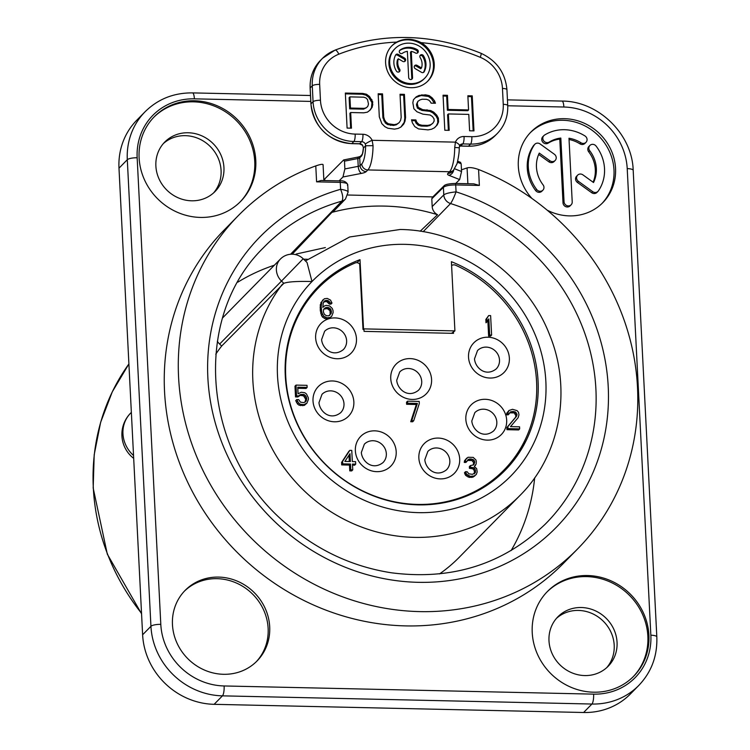 <?xml version="1.0" encoding="UTF-8"?>
<svg xmlns="http://www.w3.org/2000/svg" width="750" height="750" viewBox="0 0 750 750"><rect width="100%" height="100%" fill="white"/><g stroke="black" fill="none" stroke-linecap="round" stroke-linejoin="round"><path stroke-width="1.12" d="M453.422 331.406L453.525 333.347L364.069 331.369L363.966 329.428L363 329.409L363.516 328.875L360.009 259.659A130.997 121.8 -135.5 0 0 318.216 286.697A130.997 121.8 -135.5 0 0 326.334 465.384A130.997 121.8 -135.5 0 0 505.144 470.278A130.997 121.8 -135.5 0 0 451.406 261.684L454.913 330.9L451.556 333.309M363.516 328.875L454.913 330.9M311.991 281.531L307.031 262.509L303.188 258.759L281.503 281.072L283.828 283.331C287.85 281.747 297.244 281.147 311.991 281.531A139.059 129.291 44.5 0 0 350.475 493.181A139.059 129.291 44.5 0 0 543.047 416.081A139.059 129.291 44.5 0 0 404.887 244.35A139.059 129.291 44.5 0 0 311.991 281.531M215.775 354.197A159.216 148.031 44.5 0 1 221.672 346.031L283.828 283.331M439.509 573.919A159.216 148.031 44.5 0 0 459.253 557.269L520.069 495.347A159.216 148.031 44.5 0 1 308.953 495.197A159.216 148.031 44.5 0 1 282.488 284.1M274.359 265.209A196.566 182.766 44.5 0 0 237.834 282.159M511.125 550.566A196.566 182.766 44.5 0 0 534.675 477.834M217.35 341.316A16.125 14.991 44.5 0 0 219.637 344.053L281.503 281.072A16.125 14.991 44.5 0 1 280.444 259.012L222.694 317.812M221.672 346.031L219.637 344.053M325.378 247.575L296.363 253.988L296.137 254.747M295.725 254.644L296.363 253.988M292.191 254.194L331.922 212.381A197.372 183.516 -135.5 0 1 437.55 214.725L420.178 231.234M347.766 192.787C349.003 191.409 346.613 190.247 340.603 189.3C342.938 194.972 343.35 198.919 341.859 201.15A9.197 8.55 44.5 0 0 345.506 198.975L334.172 210.741A9.356 8.7 -135.5 0 1 331.922 212.381M347.775 195.019L432.853 196.903M432.347 197.409L431.794 198.825L432.188 206.559A9.356 8.7 44.5 0 0 437.55 214.725M532.228 632.578A60.459 56.212 44.5 0 0 570.825 687.197A60.459 56.212 44.5 0 0 633.703 676.238A60.459 56.212 44.5 0 0 648.9 635.156A60.459 56.212 44.5 0 0 610.303 580.538A60.459 56.212 44.5 0 0 547.425 591.506A60.459 56.212 44.5 0 0 532.228 632.578M139.106 157.809A60.459 56.212 44.5 0 0 177.703 212.428A60.459 56.212 44.5 0 0 240.581 201.469A60.459 56.212 44.5 0 0 255.787 160.397A60.459 56.212 44.5 0 0 217.181 105.778A60.459 56.212 44.5 0 0 154.303 116.737A60.459 56.212 44.5 0 0 139.106 157.809M547.153 210.15A50.381 46.847 44.5 0 0 602.878 202.584A50.381 46.847 44.5 0 0 615.544 168.356A50.381 46.847 44.5 0 0 583.378 122.841A50.381 46.847 44.5 0 0 530.981 131.981A50.381 46.847 44.5 0 0 518.316 166.209A50.381 46.847 44.5 0 0 531.956 198.469M269.7 626.766A50.381 46.847 44.5 0 0 237.525 581.25A50.381 46.847 44.5 0 0 185.137 590.391A50.381 46.847 44.5 0 0 172.463 624.619A50.381 46.847 44.5 0 0 204.628 670.134A50.381 46.847 44.5 0 0 257.025 660.994A50.381 46.847 44.5 0 0 269.7 626.766M324.788 180.553L324.713 178.978L343.65 159.947L344.484 161.156L357.834 158.559A4.031 1.031 177.2 0 0 359.709 157.847L361.359 156.188A10.078 2.634 -88.7 0 0 363.45 147.956L362.55 145.125A4.031 3.75 44.9 0 0 359.587 143.756L351.806 143.588A40.303 37.509 -135.1 0 1 310.978 103.809L310.191 87.928A40.303 37.509 -135.1 0 1 320.522 60.347C313.228 67.903 309.759 77.138 310.125 88.069A2.016 0.516 -2.8 0 1 310.191 87.928L312.272 85.838L313.059 101.719A40.303 37.509 44.9 0 0 353.888 141.497L361.659 141.666A4.031 3.75 -135.1 0 1 365.344 144.084L365.625 145.762A18.141 4.744 91.3 0 1 361.744 163.969L360.094 165.628A4.031 1.031 -2.8 0 1 358.219 166.341L344.869 168.938L344.484 161.156M577.706 548.831L563.672 563.119A237.806 221.109 -135.5 0 1 239.072 554.241A237.806 221.109 -135.5 0 1 224.334 229.856L238.369 215.559A237.806 221.109 44.5 0 0 253.106 539.944A237.806 221.109 44.5 0 0 577.706 548.831A237.806 221.109 44.5 0 0 478.566 169.509L479.372 185.447L473.831 183.853L455.241 183.441A2.016 0.525 91.3 0 1 455.709 184.931L479.372 185.447M432.319 197.438L443.925 185.934A2.016 1.875 45.3 0 0 443.4 187.322C445.566 185.747 449.672 184.95 455.709 184.931L456.066 191.859C449.616 192.534 445.528 193.547 443.784 194.906A9.197 8.55 44.5 0 0 450.553 203.55C452.147 201.328 453.984 197.428 456.066 191.85A207.45 192.881 44.5 0 1 576.731 502.256A207.45 192.881 44.5 0 1 251.147 495.047A207.45 192.881 44.5 0 1 340.603 189.3L340.256 182.372C345.994 182.653 348.366 183.6 347.381 185.194M396.619 42.103A25.191 23.447 44.9 0 0 392.062 45.609A25.191 23.447 44.9 0 0 385.613 62.85A25.191 23.447 44.9 0 0 401.597 85.594A25.191 23.447 44.9 0 0 427.772 81.159A25.191 23.447 44.9 0 0 434.231 63.919A25.191 23.447 44.9 0 0 421.134 42.647C412.509 38.297 404.334 38.109 396.619 42.103A195.488 181.941 44.9 0 0 338.803 54.188A34.256 31.884 44.9 0 0 319.669 84.394L320.456 100.275A34.256 31.884 44.9 0 0 355.153 134.091L362.934 134.269A10.078 9.375 -135.1 0 1 372.141 140.297L373.05 145.659A24.188 6.328 91.3 0 1 367.866 169.941L366.216 171.6A10.078 2.578 -2.8 0 1 361.528 173.381L342.956 176.991L339.094 180.872M460.331 162.534L461.166 163.734L461.55 171.525L459.637 179.578L455.775 183.45M316.594 181.847L321.178 180.478L339.778 180.881A2.016 0.525 91.3 0 1 340.256 182.372L316.594 181.847L315.778 165.9A237.806 221.109 44.5 0 0 238.369 215.559M358.744 157.012A2.016 0.956 79 0 0 358.453 156.984L343.65 159.947M342.956 176.991L344.869 168.938M361.744 163.969A6.047 5.625 -135.1 0 0 367.866 169.941L449.541 171.75A24.188 6.328 -88.7 0 0 454.725 147.469L459.188 147.759L460.125 144.956A4.031 3.75 -135.1 0 1 462.787 143.906L460.706 145.997A4.031 3.75 44.9 0 0 459.403 146.194M454.725 147.469L455.438 142.144A10.078 9.375 -135.1 0 1 464.053 136.5L471.834 136.678A6.047 1.584 91.3 0 1 470.569 144.084L468.488 146.175L460.706 145.997A2.016 0.525 -88.7 0 1 460.566 146.062L459.394 146.231M373.05 145.659L365.625 145.762L363.45 147.956L362.55 145.125M363.459 147.806L363.384 147.872C362.203 157.153 361.988 153.591 361.866 154.809A2.016 1.875 44.9 0 0 361.359 156.188M364.322 108.366L366.469 107.672L367.856 106.209L368.475 103.987L367.519 99.506L365.991 97.978L363.759 97.181L349.913 96.881L350.466 108.056L364.322 108.366L363.534 109.144L366.469 107.672M430.144 63.834A20.962 19.509 44.9 0 0 416.841 44.906A20.962 19.509 44.9 0 0 395.062 48.6A20.962 19.509 44.9 0 0 389.691 62.934A20.962 19.509 44.9 0 0 402.994 81.862A20.962 19.509 44.9 0 0 424.772 78.169A20.962 19.509 44.9 0 0 430.144 63.834M423.412 55.659A16.631 15.478 44.9 0 1 424.209 71.719A2.016 1.875 44.9 0 1 421.594 72.375L415.266 68.681A2.016 1.875 44.9 0 1 414.731 65.597A2.016 1.875 44.9 0 1 417.047 65.353L421.5 67.95A12.6 11.728 44.9 0 0 420.141 57.534A2.016 1.875 44.9 0 1 420.347 55.181A2.016 1.875 44.9 0 1 423.412 55.659L422.634 56.447A2.016 1.875 44.9 0 0 420.028 55.631M400.059 50.025A16.631 15.478 44.9 0 1 417.253 49.659A2.016 1.875 44.9 0 1 417.787 52.744A2.016 1.875 44.9 0 1 415.472 52.988A12.6 11.728 44.9 0 0 411.262 51.422L412.566 77.634A2.016 1.875 44.9 0 1 409.959 79.369A2.016 1.875 44.9 0 1 408.684 77.55L407.381 51.337A12.6 11.728 44.9 0 0 402.45 53.269A2.016 1.875 44.9 0 1 399.825 50.222A2.016 1.875 44.9 0 1 400.059 50.025L399.637 50.456M404.569 58.078A2.016 1.875 44.9 0 1 405.113 61.172A2.016 1.875 44.9 0 1 402.797 61.406L398.344 58.809A12.6 11.728 44.9 0 0 399.694 69.234A2.016 1.875 44.9 0 1 399.488 71.588A2.016 1.875 44.9 0 1 396.422 71.1A16.631 15.478 44.9 0 1 395.625 55.05A2.016 1.875 44.9 0 1 398.25 54.394L404.569 58.078L403.791 58.866L397.462 55.181A2.016 1.875 44.9 0 0 395.606 55.097M372.741 101.85L372.262 107.053L370.228 109.987L367.425 112.153L363.816 112.819L350.681 112.528L351.459 128.175L347.091 128.081L345.347 93.056L362.85 93.441L366.534 94.266L369.562 96.572L372.741 101.85L371.953 102.638L371.484 107.831L369.722 110.381M405.019 121.172L403.706 124.125L400.941 127.041L398.1 128.466L394.491 129.131L387.891 128.241L384.9 126.684L381.834 123.637L379.312 116.888L378.159 93.778L382.538 93.881L383.691 116.981L384.562 119.981L386.137 122.25L388.397 123.787L394.266 124.659L397.144 123.975L399.262 122.541L400.603 120.338L401.184 117.366L400.041 94.266L404.419 94.359L405.562 117.469L405.019 121.172L400.875 127.078M430.275 101.634L428.738 100.116L426.516 99.319L422.137 99.225L419.991 99.919L417.872 101.363L417.253 103.584L418.172 107.325L422.662 109.659L430.716 110.578L433.706 112.134L436.772 115.181L438.384 118.191L438.562 121.922L437.25 124.866L434.484 127.781L431.644 129.206L428.034 129.872L418.519 128.916L414.759 126.6L412.387 122.831L411.506 119.831L415.884 119.925L416.728 122.175L419.025 124.462L421.978 125.269L427.809 125.4L430.688 124.725L432.806 123.281L434.156 121.078L434.044 118.838L432.469 116.569L430.209 115.031L422.878 114.131L416.934 111.759L413.869 108.712L412.847 102.741L413.428 99.769L416.194 96.853L419.034 95.428L425.569 94.828L429.244 95.653L432.272 97.959L434.616 100.987L435.45 103.238L431.072 103.144L430.275 101.634M444.806 130.247L443.062 95.222L447.441 95.316L448.144 109.472L468.562 109.931L467.859 95.766L472.238 95.859L473.972 130.894L469.603 130.791L468.788 114.394L448.369 113.944L449.184 130.341L444.806 130.247M372.881 104.831L372.103 105.619M372.262 107.053L371.484 107.831M350.681 112.528L349.903 113.316L350.644 128.166M362.85 93.441L362.072 94.228L365.756 95.053L368.784 97.35L371.953 102.638M345.384 93.853L362.072 94.228M366.534 94.266L365.756 95.053M369.562 96.572L368.784 97.35M371.897 99.6L371.119 100.378M349.913 96.881L349.125 97.659L349.688 108.844L363.534 109.144M378.206 94.584L381.759 94.659L382.903 117.769L385.35 123.028L387.619 124.566L393.488 125.447L396.366 124.763L399.262 122.541M400.078 95.072L403.631 95.147L404.784 118.247L404.241 121.959M417.872 101.363L416.475 104.362L417.394 108.103L421.875 110.438L429.938 111.366L432.928 112.912L435.994 115.959L437.597 118.978L437.784 122.7L436.472 125.653L434.419 127.819M411.741 120.638L415.106 120.712L415.941 122.962L418.247 125.25L421.2 126.056L427.031 126.188L429.909 125.503L432.806 123.281M415.481 97.603L421.134 95.531L428.466 96.441L431.494 98.737L434.372 103.219M443.109 96.019L446.663 96.103L447.366 110.259L467.784 110.709L468.562 109.931M467.897 96.572L471.459 96.647L473.156 130.875M448.369 113.944L447.591 114.731L448.359 130.322M350.466 108.056L349.688 108.844M403.706 124.125L402.928 124.913M382.538 93.881L381.759 94.659M383.691 116.981L382.903 117.769M384.562 119.981L383.784 120.759M386.137 122.25L385.35 123.028M388.397 123.787L387.619 124.566M391.35 124.594L390.572 125.381M394.266 124.659L393.488 125.447M397.144 123.975L396.366 124.763M404.419 94.359L403.631 95.147M405.562 117.469L404.784 118.247M417.253 103.584L416.475 104.362M417.328 105.075L416.55 105.853M418.172 107.325L417.394 108.103M420.431 108.863L419.653 109.641M422.662 109.659L421.875 110.438M427.031 109.753L426.253 110.531M430.716 110.578L429.938 111.366M433.706 112.134L432.928 112.912M436.772 115.181L435.994 115.959M438.384 118.191L437.597 118.978M438.562 121.922L437.784 122.7M437.25 124.866L436.472 125.653M415.884 119.925L415.106 120.712M416.728 122.175L415.941 122.962M419.025 124.462L418.247 125.25M421.978 125.269L421.2 126.056M427.809 125.4L427.031 126.188M430.688 124.725L429.909 125.503M419.034 95.428L418.256 96.216M421.922 94.753L421.134 95.531M425.569 94.828L424.781 95.616M429.244 95.653L428.466 96.441M432.272 97.959L431.494 98.737M434.616 100.987L433.828 101.766M447.441 95.316L446.663 96.103M448.144 109.472L447.366 110.259M472.238 95.859L471.459 96.647M395.062 48.6L394.284 49.378A20.962 19.509 44.9 0 0 388.912 63.722A20.962 19.509 44.9 0 0 402.216 82.65A20.962 19.509 44.9 0 0 423.994 78.956L424.772 78.169M427.378 81.544A25.191 23.447 44.9 0 0 433.444 64.706A25.191 23.447 44.9 0 0 417.722 42.075A25.191 23.447 44.9 0 0 391.678 46.003M423.459 72.459A16.631 15.478 44.9 0 0 422.634 56.447M417.047 65.353L416.259 66.141A2.016 1.875 44.9 0 0 414.403 66.056M416.259 66.141L420.712 68.737L421.5 67.95M417.338 53.072A2.016 1.875 44.9 0 0 416.466 50.438A16.631 15.478 44.9 0 0 399.516 50.653M411.262 51.422L410.484 52.2L411.788 78.412A2.016 1.875 44.9 0 1 411.6 79.341M404.653 61.5A2.016 1.875 44.9 0 0 403.791 58.866M398.344 58.809L397.556 59.597A12.6 11.728 44.9 0 0 398.916 70.013A2.016 1.875 44.9 0 1 399.037 71.916M315.778 165.9C320.456 164.316 322.894 163.931 323.081 164.738L323.878 180.534L323.081 164.738M467.878 183.722L467.081 167.925C469.678 167.175 473.503 167.7 478.566 169.509M467.081 167.925L461.466 169.8M633.178 676.763A60.459 56.212 44.5 0 0 647.859 636.216A60.459 56.212 -135.5 0 0 609.628 581.756A60.459 56.212 -135.5 0 0 546.909 592.041M548.991 640.791A35.269 32.794 -135.5 0 1 557.859 616.828A35.269 32.794 -135.5 0 1 594.544 610.434A35.269 32.794 -135.5 0 1 617.053 642.3A35.269 32.794 44.5 0 1 608.184 666.253A35.269 32.794 44.5 0 1 571.509 672.656A35.269 32.794 44.5 0 1 548.991 640.791M606.712 667.669A35.269 32.794 44.5 0 0 614.203 645.206A35.269 32.794 44.5 0 0 592.678 613.791A35.269 32.794 44.5 0 0 556.481 618.337M310.781 101.409L194.391 98.841A8.062 2.109 -88.7 0 0 192.487 92.897C173.784 92.747 157.959 99.047 145.041 111.797L136.725 120.263A70.537 65.587 44.5 0 0 118.987 168.188L142.622 634.772A70.537 65.587 44.5 0 0 214.125 704.325L583.612 712.5A70.537 65.587 44.5 0 0 630.497 693.881L638.812 685.416C651.497 672.066 657.497 655.894 656.822 636.909L633.188 170.325C632.25 134.025 598.266 100.969 561.975 101.072L507.441 99.862M213.591 192.9A35.269 32.794 44.5 0 0 221.081 170.447A35.269 32.794 44.5 0 0 199.556 139.022A35.269 32.794 44.5 0 0 163.359 143.569M155.878 166.022A35.269 32.794 44.5 0 0 178.387 197.888A35.269 32.794 44.5 0 0 215.072 191.494A35.269 32.794 44.5 0 0 223.941 167.531A35.269 32.794 -135.5 0 0 201.422 135.675A35.269 32.794 -135.5 0 0 164.747 142.069A35.269 32.794 -135.5 0 0 155.878 166.022M153.787 117.272A60.459 56.212 -135.5 0 1 216.506 106.988A60.459 56.212 -135.5 0 1 254.747 161.456A60.459 56.212 44.5 0 1 240.056 201.994M602.081 203.372A50.381 46.847 44.5 0 0 613.987 169.941A50.381 46.847 44.5 0 0 582.366 124.669A50.381 46.847 44.5 0 0 530.212 132.778M543.891 135.591L542.85 136.65A4.228 3.938 44.5 0 0 548.212 143.128A31.041 28.856 44.5 0 1 559.781 139.116L563.006 202.8A4.228 3.938 44.5 0 0 570.112 205.856L571.153 204.797A4.228 3.938 44.5 0 0 572.212 201.919L568.987 138.244A31.041 28.856 -135.5 0 1 580.988 142.772A4.228 3.938 44.5 0 0 586.003 142.322A4.228 3.938 44.5 0 0 584.972 135.947A39.497 36.731 44.5 0 0 544.575 135.047A4.228 3.938 44.5 0 0 543.834 141.019A4.228 3.938 44.5 0 0 549.253 142.069A31.041 28.856 -135.5 0 1 560.822 138.056L564.047 201.741A4.228 3.938 44.5 0 0 571.153 204.797M586.003 142.322L584.963 143.381A4.228 3.938 44.5 0 1 579.956 143.831A31.041 28.856 44.5 0 0 569.053 139.491M534.844 144.234L533.803 145.294A4.228 3.938 44.5 0 0 533.4 145.791A39.497 36.731 44.5 0 0 535.669 190.584A4.228 3.938 44.5 0 0 541.866 191.222L542.906 190.162A4.228 3.938 44.5 0 0 543.075 184.875A31.041 28.856 -135.5 0 1 539.288 153.094L549.9 160.753A4.228 3.938 44.5 0 0 555.159 160.472A4.228 3.938 44.5 0 0 554.372 154.256L540.094 143.953A4.228 3.938 44.5 0 0 534.441 144.731A39.497 36.731 44.5 0 0 536.709 189.525A4.228 3.938 44.5 0 0 542.906 190.162M538.669 154.453L548.859 161.812A4.228 3.938 44.5 0 0 554.119 161.531L555.159 160.472M577.659 175.144L576.619 176.203A4.228 3.938 44.5 0 0 577.406 182.419L591.684 192.722A4.228 3.938 44.5 0 0 596.934 192.441L597.975 191.381A4.228 3.938 44.5 0 0 598.378 190.894A39.497 36.731 44.5 0 0 596.109 146.1A4.228 3.938 44.5 0 0 589.903 145.453A4.228 3.938 44.5 0 0 589.744 150.75A31.041 28.856 -135.5 0 1 593.522 182.522L582.909 174.863A4.228 3.938 44.5 0 0 577.659 175.144A4.228 3.938 44.5 0 0 578.447 181.359L592.716 191.662A4.228 3.938 44.5 0 0 597.975 191.381M589.903 145.453L588.872 146.512A4.228 3.938 44.5 0 0 588.703 151.809L589.744 150.75M593.109 182.222A31.041 28.856 44.5 0 0 588.703 151.809M256.238 661.781A50.381 46.847 44.5 0 0 268.134 628.359A50.381 46.847 44.5 0 0 236.512 583.078A50.381 46.847 44.5 0 0 184.359 591.197M559.781 139.116L560.822 138.056M357.431 262.772L357.413 262.303A130.997 121.8 44.5 0 0 356.372 262.697M348.628 265.997A130.997 121.8 44.5 0 0 316.931 288.038M503.831 471.591A130.997 121.8 44.5 0 0 525.291 439.5M363 329.409L359.691 264.075A4.031 3.75 44.5 0 0 355.162 262.978A129.994 120.862 44.5 0 0 318.412 287.934A129.994 120.862 44.5 0 0 326.475 465.253A129.994 120.862 44.5 0 0 503.897 470.1L501.825 472.219A129.994 120.862 -135.5 0 1 478.978 490.134M298.837 313.219A129.994 120.862 -135.5 0 1 316.341 290.053L318.412 287.934M496.209 368.925A13.097 12.178 44.5 0 0 499.5 360.028A13.097 12.178 44.5 0 0 491.137 348.197A13.097 12.178 44.5 0 0 477.516 350.569L474.497 358.894C475.144 367.575 485.503 377.362 496.209 368.925M493.528 431.006A13.097 12.178 44.5 0 0 496.819 422.109A13.097 12.178 44.5 0 0 488.456 410.278A13.097 12.178 44.5 0 0 474.834 412.65L471.806 420.975C472.462 429.656 482.812 439.444 493.528 431.006M446.541 469.781A13.097 12.178 44.5 0 0 449.831 460.884A13.097 12.178 44.5 0 0 441.469 449.044A13.097 12.178 44.5 0 0 427.847 451.425L424.828 459.741C425.475 468.422 435.834 478.219 446.541 469.781M383.044 462.553A13.097 12.178 44.5 0 0 386.334 453.647A13.097 12.178 44.5 0 0 377.972 441.816A13.097 12.178 44.5 0 0 364.35 444.188L361.331 452.512C361.978 461.194 372.338 470.981 383.044 462.553M340.697 412.678A13.097 12.178 44.5 0 0 343.988 403.772A13.097 12.178 44.5 0 0 335.625 391.941A13.097 12.178 44.5 0 0 322.003 394.322L318.975 402.638C319.631 411.319 329.991 421.106 340.697 412.678M343.331 349.622A13.097 12.178 44.5 0 0 346.622 340.725A13.097 12.178 44.5 0 0 338.259 328.884A13.097 12.178 44.5 0 0 324.637 331.266L321.609 339.581C322.266 348.263 332.616 358.059 343.331 349.622M418.425 390.319A13.097 12.178 44.5 0 0 421.716 381.412A13.097 12.178 44.5 0 0 413.353 369.581A13.097 12.178 44.5 0 0 399.731 371.953L396.713 380.278C397.369 388.959 407.719 398.747 418.425 390.319M360.009 259.659L357.413 262.303M349.294 461.522L348.975 455.222M329.709 315.394L331.491 312.131L330.347 308.803L328.341 307.519L326.072 307.462L323.588 309.478L323.381 311.953L324.488 314.456L326.494 315.741L328.762 315.787L330.188 314.428L330 310.697L327.3 308.578L323.859 309.113M503.897 470.1A129.994 120.862 44.5 0 0 455.512 265.2A4.031 3.75 44.5 0 0 451.603 265.594M476.334 474.413L473.109 477.075L469.237 477.403L465.562 475.256L464.466 472.753L465.506 471.694L467.128 471.731L468.853 473.831L472.444 474.328L475.275 472.734L475.472 470.259L474.741 468.591L473.728 467.747L470.466 467.259L470.381 465.6L473.578 464.85L474.188 464.034L474.713 461.569L474 460.312L472.978 459.459L470.044 458.981L468.441 459.366L466.931 461.391L465.309 461.363L465.553 459.713L468.019 457.284L473.203 457.397L475.922 459.938L476.325 461.606L476.128 464.081L474.309 466.519L476.681 468.637L477.178 471.947L476.334 474.413L474.141 476.016L470.278 476.344L466.603 474.197L465.506 471.694M475.547 465.3L474.337 466.528M466.931 461.391L465.891 462.45L464.269 462.422L464.513 460.772L466.762 458.081M473.175 465.019L473.672 462.628L471.947 460.519L467.381 460.434M474.188 473.85L474.431 471.319L473.7 469.65L472.688 468.797L469.425 468.319L469.341 466.659L470.381 465.6M352.753 469.856L351.713 470.916L349.772 470.878L349.472 465.084L341.7 464.906L341.569 462.431L348.778 451.434L349.819 450.375L351.769 450.413L352.331 461.588L355.575 461.653L355.697 464.137L352.462 464.062L352.753 469.856L350.803 469.819L350.512 464.025L342.731 463.856L342.609 461.372L349.819 450.375M355.697 464.137L354.656 465.197L352.509 465.15M491.606 335.053L489.666 335.006L488.85 318.881L487.05 321.731L486.881 318.422L488.681 315.572L490.622 315.609L491.606 335.053L490.566 336.112L488.625 336.066L487.838 320.484M487.05 321.731L486.009 322.791L485.841 319.481L488.681 315.572M519.675 428.888L518.634 429.947L506.962 429.684L506.859 427.622L515.409 417.478L515.972 415.837L514.209 412.913L509.653 412.828L510.712 411.75L509.194 413.784L507.572 413.747L509.025 410.475L512.531 409.312L517.125 410.653L518.513 412.331L518.962 414.825L518.137 417.694L510.487 426.619L519.562 426.816L519.675 428.888L508.003 428.625L507.9 426.562L516.45 416.419L517.013 414.778L515.25 411.853L510.712 411.75M509.194 413.784L508.153 414.844L506.531 414.806L506.775 413.156L509.025 410.475M413.719 420.712L412.678 421.772L410.728 421.734L416.334 404.503L406.613 404.288L406.509 402.216L407.55 401.166L419.213 401.419L419.316 403.491L413.719 420.712L411.769 420.675L417.375 403.444L407.653 403.228L407.55 401.166M304.997 402.225L305.672 399.206L303.553 395.85L300.291 395.363L297.787 396.966L295.519 396.909L294.975 386.156L296.016 385.097L307.031 385.341L307.134 387.413L297.741 387.206L298.069 393.825L301.228 392.241L304.819 392.728L306.497 394.003L308.306 397.762L308.391 399.422L306.956 403.106L303.806 404.691L300.216 404.194L298.538 402.919L296.747 399.572L298.688 399.619L300.431 402.141L303.694 402.619L305.906 401.428L306.488 400.209L306.319 396.9L304.594 394.791L303.281 394.35L300.056 394.688L298.828 395.906L296.559 395.85L296.016 385.097M306.956 403.106L304.359 405.375L299.175 405.253L297.497 403.978L295.706 400.631L296.747 399.572M307.134 387.413L306.094 388.472L297.787 388.284M331.997 303.056L330.375 303.019L327.656 300.478L325.716 300.431L323.25 302.859L322.828 307.397L324.694 305.784L326.288 305.409L329.55 305.887L332.269 308.428L333.028 310.509L333.131 312.581L331.697 316.266L330.141 317.475L326.916 317.812L323.597 316.088L321.788 312.328L321.169 306.534L321.891 301.594L324.337 298.753L327.234 298.406L330.553 300.131L331.997 303.056L330.956 304.116L329.344 304.078L326.625 301.537L323.709 301.903M331.697 316.266L329.1 318.534L325.884 318.872L322.556 317.147L321.497 315.469L320.278 310.491L320.306 304.706L322.781 299.953M474.356 476.278L475.397 475.219M473.109 477.075L474.141 476.016M471.825 477.459L472.866 476.4M469.237 477.403L470.278 476.344M467.916 476.962L468.956 475.903M466.584 476.1L467.625 475.041M465.562 475.256L466.603 474.197M464.859 474L465.9 472.941M474.234 473.794L475.275 472.734M474.516 472.978L475.556 471.919M474.431 471.319L475.472 470.259M473.7 469.65L474.741 468.591M472.688 468.797L473.728 467.747M470.719 468.347L471.759 467.288M469.425 468.319L470.466 467.259M473.259 464.981L474.188 464.034M473.709 463.453L474.75 462.394M473.672 462.628L474.713 461.569M472.959 461.372L474 460.312M471.947 460.519L472.978 459.459M470.297 460.069L471.337 459.009M469.003 460.041L470.044 458.981M467.409 460.425L468.441 459.366M464.269 462.422L465.309 461.363M464.513 460.772L465.553 459.713M344.878 461.419L350.391 461.541L349.988 453.684L344.878 461.419M349.772 470.878L350.803 469.819M349.472 465.084L350.512 464.025M341.7 464.906L342.731 463.856M341.569 462.431L342.609 461.372M488.625 336.066L489.666 335.006M485.841 319.481L486.881 318.422M515.409 417.478L516.45 416.419M506.859 427.622L507.9 426.562M515.972 415.837L517.013 414.778M515.934 415.012L516.975 413.953M515.222 413.756L516.262 412.697M514.209 412.913L515.25 411.853M512.569 412.462L513.609 411.403M511.266 412.434L512.306 411.375M506.531 414.806L507.572 413.747M506.775 413.156L507.816 412.097M506.962 429.684L508.003 428.625M410.728 421.734L411.769 420.675M416.334 404.503L417.375 403.444M406.613 404.288L407.653 403.228M295.519 396.909L296.559 395.85M304.359 405.375L305.4 404.316M302.766 405.75L303.806 404.691M300.816 405.703L301.856 404.644M299.175 405.253L300.216 404.194M297.497 403.978L298.538 402.919M296.438 402.3L297.478 401.25M305.447 401.259L306.488 400.209M305.709 400.031L306.75 398.972M305.672 399.206L306.713 398.147M305.278 397.959L306.319 396.9M304.575 396.703L305.606 395.644M303.553 395.85L304.594 394.791M302.241 395.409L303.281 394.35M300.291 395.363L301.331 394.303M299.016 395.747L300.056 394.688M297.787 396.966L298.828 395.906M329.1 318.534L330.141 317.475M327.497 318.909L328.538 317.85M325.884 318.872L326.916 317.812M324.234 318.422L325.275 317.362M322.556 317.147L323.597 316.088M321.497 315.469L322.538 314.409M320.747 313.387L321.788 312.328M320.278 310.491L321.319 309.431M320.128 307.594L321.169 306.534M320.306 304.706L321.347 303.647M320.85 302.653L321.891 301.594M329.344 304.078L330.375 303.019M328.631 302.822L329.672 301.762M327.619 301.969L328.65 300.909M326.625 301.537L327.656 300.478M324.675 301.491L325.716 300.431M323.728 301.884L324.769 300.825M329.306 309.862L330.347 308.803M330 310.697L331.041 309.647M328.294 309.009L329.334 307.95M327.3 308.578L328.341 307.519M325.031 308.522L326.072 307.462M324.084 308.916L325.125 307.856M330.188 314.428L331.228 313.369M330.45 313.191L331.491 312.131M330.384 311.953L331.425 310.894M307.509 259.275L303.628 259.191M290.569 254.25L341.859 201.15A197.372 183.516 44.5 0 0 263.503 247.688C189.684 319.481 202.809 458.588 290.953 527.531C320.859 551.944 354.347 567.028 391.434 572.794C451.959 580.519 503.194 564.347 545.128 524.278A197.372 183.516 44.5 0 0 450.553 203.55L423.15 231.713M194.391 98.841A62.475 58.087 44.5 0 0 137.156 157.772L160.8 624.356A62.475 58.087 44.5 0 0 224.128 685.959L593.616 694.134A62.475 58.087 44.5 0 0 650.85 635.203L627.216 168.619A62.475 58.087 44.5 0 0 563.878 107.016L507.741 105.769M339.637 180.956A2.016 0.525 91.3 0 1 339.778 180.891C343.472 180.488 346.116 181.688 347.719 184.491L348.103 192.066L345.506 198.975M459.637 179.578L448.903 175.312A10.078 2.578 -2.8 0 1 447.891 173.4L449.541 171.75A6.047 5.625 44.9 0 0 453.534 170.175L457.041 163.697C458.709 156.525 459.422 151.219 459.188 147.769M455.091 183.506A2.016 0.525 91.3 0 1 455.241 183.441C448.866 183.647 445.097 184.481 443.925 185.934M461.55 171.525L454.688 168.797M448.903 175.312A6.047 5.1 -68.3 0 0 453.741 169.959M447.891 173.4A6.047 5.625 44.9 0 0 451.884 171.834L453.534 170.175M365.344 144.084A6.047 0.787 154.3 0 1 372.141 140.297L455.438 142.144A6.047 2.053 21.3 0 1 459.516 145.884M366.216 171.6A6.047 5.625 -135.1 0 1 360.094 165.628L359.709 157.847A2.016 1.875 44.9 0 1 360.225 156.469L361.866 154.809M361.528 173.381A6.047 2.859 -101 0 1 358.219 166.341L357.834 158.559A2.016 0.956 79 0 1 358.453 156.984L360.281 156.412M457.453 162.263L461.166 163.734M459.553 145.706A4.031 3.75 -135.1 0 1 460.125 144.956M460.434 146.006A2.016 0.525 -88.7 0 0 460.566 146.062L468.347 146.241A2.016 0.525 -88.7 0 0 468.488 146.175A40.303 37.509 -135.1 0 0 495.113 135.684C487.838 142.791 478.912 146.316 468.347 146.241A2.016 0.525 -88.7 0 1 468.206 146.166M359.306 143.756A2.016 0.525 -88.7 0 0 359.438 143.831A2.016 0.525 -88.7 0 0 359.587 143.756L361.659 141.666A6.047 1.584 91.3 0 0 362.934 134.269M351.525 143.578A2.016 0.525 -88.7 0 0 351.666 143.653A2.016 0.525 -88.7 0 0 351.806 143.588L353.888 141.497A6.047 1.584 91.3 0 0 355.153 134.091M310.997 104.091A2.016 0.516 -2.8 0 1 310.912 103.95A2.016 0.516 -2.8 0 1 310.978 103.809L313.059 101.719A6.047 1.547 177.2 0 1 320.456 100.275M310.2 88.2A2.016 0.516 -2.8 0 1 310.125 88.069L310.912 103.95C314.381 127.603 327.966 140.841 351.666 143.653L359.438 143.831L362.456 145.228M464.053 136.5A6.047 1.584 91.3 0 1 462.787 143.906L470.569 144.084A40.303 37.509 44.9 0 0 497.194 133.603C504.591 125.925 508.097 116.588 507.731 105.591L506.944 89.709C505.331 72.816 496.706 60.675 481.05 53.306A6.047 0.891 -67.3 0 1 480.272 57.319A195.488 181.941 44.9 0 0 421.134 42.647M471.834 136.678A34.256 31.884 44.9 0 0 503.25 104.325A6.047 1.547 -2.8 0 1 507.731 105.591M503.25 104.325L502.463 88.444A34.256 31.884 44.9 0 0 480.272 57.319M338.803 54.188A6.047 2.044 -111.3 0 0 335.044 50.119C382.838 32.259 431.503 33.328 481.05 53.306M502.463 88.444A6.047 1.547 -2.8 0 1 506.944 89.709M334.781 50.297A40.303 37.509 44.9 0 0 322.594 58.256A40.303 37.509 44.9 0 0 312.272 85.838A6.047 1.547 177.2 0 1 319.669 84.394M424.209 71.719L423.497 72.441M417.253 49.659L416.466 50.438M412.566 77.634L411.788 78.412M398.25 54.394L397.462 55.181M399.694 69.234L398.916 70.013M431.794 198.825L443.4 187.322L443.784 194.906L432.188 206.559M142.622 634.772L150.938 626.306A70.537 65.587 44.5 0 0 222.45 695.85L591.928 704.034A70.537 65.587 44.5 0 0 638.812 685.416M214.125 704.325L222.45 695.85A8.062 2.109 91.3 0 0 224.128 685.959M160.8 624.356A8.062 2.091 177.1 0 0 150.938 626.306L127.303 159.713A70.537 65.587 44.5 0 1 145.041 111.797M593.616 694.134A8.062 2.109 91.3 0 1 591.928 704.034L583.612 712.5M650.85 635.203A8.062 2.091 -2.9 0 1 656.822 636.909M627.216 168.619A8.062 2.091 -2.9 0 1 633.188 170.325M563.878 107.016A8.062 2.109 -88.7 0 0 561.975 101.072M137.156 157.772A8.062 2.091 177.1 0 0 127.303 159.713L118.987 168.188M141.534 613.35A214.106 199.069 -135.5 0 1 128.897 363.947L112.294 391.819L100.631 422.344L94.2 454.697L93.178 488.044L107.316 554.156L141.562 613.819M133.537 455.494A30.234 28.106 -135.5 0 1 130.547 413.212L131.353 412.397M563.006 202.8L564.047 201.741M548.212 143.128L549.253 142.069M579.956 143.831L580.988 142.772M535.669 190.584L536.709 189.525M533.4 145.791L534.441 144.731M548.859 161.812L549.9 160.753M591.684 192.722L592.716 191.662M577.406 182.419L578.447 181.359M468.525 357.178A21.159 19.678 44.5 0 0 489.975 378.047A21.159 19.678 44.5 0 0 509.363 358.087A21.159 19.678 44.5 0 0 487.903 337.219A21.159 19.678 44.5 0 0 468.525 357.178M465.834 419.259A21.159 19.678 44.5 0 0 487.294 440.128A21.159 19.678 44.5 0 0 506.672 420.169A21.159 19.678 44.5 0 0 485.222 399.3A21.159 19.678 44.5 0 0 465.834 419.259M418.856 458.034A21.159 19.678 44.5 0 0 440.306 478.894A21.159 19.678 44.5 0 0 459.694 458.934A21.159 19.678 44.5 0 0 438.234 438.075A21.159 19.678 44.5 0 0 418.856 458.034M355.359 450.797A21.159 19.678 44.5 0 0 376.809 471.666A21.159 19.678 44.5 0 0 396.197 451.706A21.159 19.678 44.5 0 0 374.738 430.837A21.159 19.678 44.5 0 0 355.359 450.797M313.012 400.931A21.159 19.678 44.5 0 0 334.462 421.791A21.159 19.678 44.5 0 0 353.85 401.831A21.159 19.678 44.5 0 0 332.391 380.963A21.159 19.678 44.5 0 0 313.012 400.931M315.637 337.875A21.159 19.678 44.5 0 0 337.097 358.734A21.159 19.678 44.5 0 0 356.475 338.775A21.159 19.678 44.5 0 0 335.025 317.916A21.159 19.678 44.5 0 0 315.637 337.875M390.741 378.572A21.159 19.678 44.5 0 0 412.191 399.431A21.159 19.678 44.5 0 0 431.578 379.472A21.159 19.678 44.5 0 0 410.128 358.603A21.159 19.678 44.5 0 0 390.741 378.572M520.069 495.347C560.391 455.25 572.203 389.897 549.637 334.894C526.472 274.331 463.837 230.062 400.134 229.491L349.641 236.981L305.409 260.925M303.188 258.759A16.125 16.125 0 0 0 280.444 259.012M457.716 161.231L460.697 162.413M497.194 133.603L495.113 135.684M335.044 50.119L322.594 58.256L320.522 60.347M310.491 95.503L192.487 92.897M130.547 413.212A30.234 30.234 0 0 0 133.688 458.363"/></g></svg>

